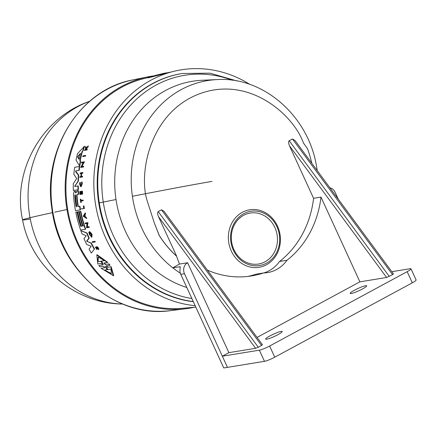 <?xml version="1.0" encoding="UTF-8"?>
<svg xmlns="http://www.w3.org/2000/svg" width="438" height="438" viewBox="0 0 438 438"><rect width="100%" height="100%" fill="white"/><g stroke="black" fill="none" stroke-linecap="round" stroke-linejoin="round"><path stroke-width="0.66" d="M30.288 219.055A104.463 1.823 168.8 0 1 22.568 219.887C30.956 266.676 74.898 303.737 122.525 304.027L122.525 304.027A104.096 92.752 -99.2 0 1 30.288 219.055A104.096 92.752 -99.2 0 1 89.555 101.348L89.648 101.309M180.33 273.17A104.222 92.861 -99.2 0 1 172.786 267.821L179.438 264.076L176.563 256.17A95.648 85.224 -99.2 0 1 159.147 235.354L154.324 222.969L159.213 235.348A95.648 85.224 80.8 0 0 176.629 256.159L158.479 216.624C157.434 214.056 157.341 212.375 158.206 211.576L161.48 209.807L261.574 345.483L258.3 347.252L158.206 211.576M194.269 307.279A117.548 104.737 -99.2 0 1 185.57 308.774A117.548 104.737 -99.2 0 1 67.671 213.498A117.548 104.737 -99.2 0 1 147.847 76.864A117.548 104.737 -99.2 0 1 152.955 75.977M76.141 170.798L75.982 171.548L78.741 175.167A117.762 104.928 80.8 0 0 78.391 181.146L75.139 185.707L75.21 186.418L78.309 185.92A117.762 104.928 80.8 0 0 78.369 189.659L73.327 190.475A117.784 104.945 -99.2 0 1 73.305 183.621L76.694 178.474L73.847 174.313A117.784 104.945 -99.2 0 1 74.712 167.272L79.366 166.533A118.172 105.295 80.8 0 0 78.845 170.387L75.758 170.875L75.599 171.625L78.364 175.244A118.172 105.295 80.8 0 0 78.019 181.222L75.139 185.707M74.712 167.272L79.754 166.451A117.762 104.928 80.8 0 0 79.229 170.305L78.845 170.387M77.318 190.859L78.402 190.689A117.762 104.928 80.8 0 0 78.588 194.346L78.227 194.423A118.172 105.295 -99.2 0 1 78.035 190.765L76.874 190.946L77.318 190.859L75.741 192.89L74.805 191.269L74.252 191.362L75.172 191.198L76.108 192.813M77.28 194.554L77.006 195.403A117.625 104.802 80.8 0 0 78.265 206.451L79.902 206.189A117.762 104.928 80.8 0 0 80.532 209.851L75.489 210.673A117.784 104.945 -99.2 0 1 73.464 193.706L74.268 191.357L74.635 191.28M80.22 160.697L80.625 161.37A117.762 104.928 80.8 0 0 79.869 165.69L79.481 165.772A118.172 105.295 -99.2 0 1 80.231 161.452L79.826 160.779L80.22 160.697A117.712 104.885 80.8 0 1 82.421 151.504L82.005 151.586A118.129 105.251 80.8 0 0 79.826 160.779M79.481 165.772L76.004 160.1A117.784 104.945 -99.2 0 1 77.559 153.585L84.556 146.193A117.762 104.928 80.8 0 0 83.193 150.639L82.421 151.504M83.937 162.542L81.89 166.56L83.642 166.281A118.096 105.224 80.8 0 0 83.543 166.971L80.734 167.436L83.143 162.684L81.441 162.958A118.304 105.41 -99.2 0 1 81.567 162.263L83.987 161.879A118.506 105.591 80.8 0 0 83.861 162.569L81.501 166.637L83.642 166.281M81.567 162.263L84.381 161.797A118.096 105.224 80.8 0 0 84.255 162.493L83.861 162.569M81.676 173.404A117.997 105.136 80.8 0 0 81.435 176.459L82.574 176.279A118.096 105.224 80.8 0 0 82.53 176.963L79.847 177.406A118.315 105.416 -99.2 0 1 79.891 176.728L81.298 176.481M79.891 176.728L80.921 176.563A118.402 105.492 -99.2 0 1 81.161 173.486L80.132 173.651A118.315 105.416 -99.2 0 1 80.198 172.961L82.886 172.517A118.096 105.224 80.8 0 0 82.82 173.202L81.298 173.464A118.413 105.503 80.8 0 0 81.057 176.541L82.202 176.355A118.506 105.591 80.8 0 0 82.158 177.04M82.421 191.149L82.054 191.225A118.506 105.591 80.8 0 0 82.224 194.122L82.59 194.045A118.096 105.224 80.8 0 1 82.421 191.149L81.851 191.258A118.49 105.574 80.8 0 0 81.977 193.547L81.041 193.7A118.413 105.503 -99.2 0 1 80.91 191.406L81.276 191.329A117.997 105.136 80.8 0 0 81.402 193.623L82.344 193.476M80.63 191.455A118.386 105.487 80.8 0 0 80.756 193.744L80.066 193.853A118.331 105.432 -99.2 0 1 79.94 191.565L80.302 191.488A117.915 105.065 80.8 0 0 80.428 193.777L81.118 193.667M87.928 146.057L88.356 145.969A118.096 105.224 80.8 0 0 88.131 146.67L86.395 149.051L86.489 149.533L87.299 149.402A118.096 105.224 80.8 0 0 87.146 149.938L84.441 150.387A118.315 105.416 -99.2 0 1 84.594 149.856L85.476 149.714A118.386 105.487 -99.2 0 1 85.645 149.139L85.328 147.414A118.315 105.416 -99.2 0 1 85.541 146.73L85.919 148.827L87.928 146.057A118.506 105.591 80.8 0 0 87.704 146.757L85.979 149.139L86.072 149.621L86.489 149.533M84.594 149.856L85.897 149.626M85.541 146.73L85.968 146.642L86.335 148.739M79.847 182.367L79.826 184.086L80.767 186.205L81.676 183.79L81.495 182.4L82.065 181.923L82.289 183.675L81.145 186.714L80.778 186.791L79.585 184.124L79.847 182.367L80.4 182.608L80.51 185.685M81.096 201.042A117.915 105.065 80.8 0 0 81.26 202.383L80.701 202.487A118.315 105.416 -99.2 0 1 80.318 199.208L80.515 199.175A118.331 105.432 80.8 0 0 80.652 200.445L82.771 200.106A118.506 105.591 80.8 0 0 82.848 200.763L80.729 201.102A118.331 105.432 80.8 0 0 80.899 202.455M80.318 199.208L80.877 199.098A117.915 105.065 80.8 0 0 81.014 200.369L83.132 200.029A118.096 105.224 80.8 0 0 83.209 200.686L82.848 200.763M83.34 205.98L83.932 205.871A118.096 105.224 80.8 0 0 84.381 208.521L84.019 208.592A118.506 105.591 -99.2 0 1 83.57 205.942L83.34 205.98A118.49 105.574 80.8 0 0 83.674 207.968L84.036 207.897M82.902 155.879L85.717 155.408A118.096 105.224 80.8 0 0 85.558 156.109L82.738 156.574A118.304 105.41 -99.2 0 1 82.902 155.879L85.717 155.408M195.162 305.68A119.059 106.084 -99.2 0 1 96.355 208.893A119.059 106.084 -99.2 0 1 174.001 71.29L147.973 77.893L148.11 77.416L156.027 75.292M195.835 307.147L181.912 308.319A116.722 103.998 -99.2 0 1 68.394 213.35A116.722 103.998 -99.2 0 1 144.518 78.451L148.06 77.586M81.074 226.282L81.402 226.249A117.942 105.087 -99.2 0 1 77.707 211.882L79.168 211.631A117.625 104.802 80.8 0 0 82.864 225.997L83.05 225.986A118.079 105.213 -99.2 0 1 79.355 211.62L80.822 211.368A117.762 104.928 80.8 0 0 85.673 229.189L80.63 230.01A117.784 104.945 -99.2 0 1 75.785 212.189L77.378 211.915A117.472 104.671 80.8 0 0 81.074 226.282L81.764 226.172M174.001 71.29A119.059 106.084 -99.2 0 1 249.895 84.424M104.436 262.915L105.58 264.432L109.029 263.884L110.058 265.214L106.199 265.844L107.398 267.339L110.743 266.808L113.261 275.644L101.173 268.33L104.529 267.793M106.615 265.762L107.814 267.257L111.159 266.72L113.71 275.551L113.261 275.644M101.173 268.33L104.934 267.711M104.512 267.799L104.266 266.994L103.319 266.304L99.875 266.851L98.835 265.521L102.695 264.891M98.835 265.521L102.295 264.974L102.065 264.163L101.14 263.457L97.789 263.994L96.787 254.845L97.176 254.763L107.786 262.384L104.03 262.997L105.169 264.514L108.619 263.966L109.642 265.297M94.904 241.984L92.478 242.373A118.315 105.416 -99.2 0 1 92.188 241.765L94.991 241.3A118.101 105.229 80.8 0 0 95.276 241.907L94.904 241.984A118.517 105.602 -99.2 0 1 94.613 241.376L94.991 241.3M96.902 247.207L97.439 248.85L96.886 249.578L95.249 247.016L96.031 247.486L95.249 247.016M96.574 248.987L96.59 246.627L96.973 246.545L98.506 247.974L98.84 249.501L98.457 249.578L97.866 248.094L96.776 247.673L96.886 249.578M85.043 213.131L85.405 213.054A118.101 105.229 80.8 0 0 85.58 213.853L84.961 214.91A118.036 105.169 80.8 0 0 85.437 216.892L86.5 217.686A118.101 105.229 80.8 0 0 86.702 218.474L83.231 216.235L85.043 213.131A118.517 105.602 80.8 0 0 85.218 213.925L84.6 214.987A118.446 105.536 80.8 0 0 85.076 216.969L86.138 217.763A118.517 105.602 80.8 0 0 86.341 218.551M87.726 223.298L87.37 226.966L89.133 226.681A118.101 105.229 80.8 0 0 89.347 227.311L88.98 227.388A118.517 105.602 -99.2 0 1 88.772 226.758L89.133 226.681M88.98 227.388L86.549 227.776L86.959 223.435L85.251 223.709A118.315 105.416 -99.2 0 1 85.06 223.084L87.857 222.619A118.101 105.229 80.8 0 0 88.043 223.249L87.365 223.375L87.009 227.037L88.772 226.758M90.403 233.038A118.025 105.158 80.8 0 0 90.688 233.761L90.075 233.876A118.413 105.509 -99.2 0 1 89.232 231.68L89.598 231.609L91.679 233.678A118.101 105.229 80.8 0 0 92.1 234.73L91.86 237.166L91.487 237.243L88.695 232.419L89.549 232.972L89.828 234.533L90.759 235.983M94.526 249.025L91.307 253.027A117.784 104.945 80.8 0 1 89.078 249.091L91.208 246.249L86.658 244.415A117.784 104.945 -99.2 0 1 83.965 238.573L86.226 235.754L82.098 233.996A117.784 104.945 -99.2 0 1 80.838 230.591L86.729 233.153A118.172 105.295 80.8 0 0 88.832 238.283L86.724 240.878L87.096 240.801L87.436 241.535L91.476 243.145A117.762 104.928 80.8 0 0 94.526 249.025L91.307 253.027M80.838 230.591L87.096 233.076A117.762 104.928 80.8 0 0 89.199 238.206L87.096 240.801M170.508 72.139L167.546 72.719M81.692 182L81.917 183.752L80.778 186.791M96.59 246.627L98.128 248.05L98.457 249.578M90.316 233.837A118.435 105.525 80.8 0 1 89.828 232.578L91.17 234.335L91.12 236.4L89.456 234.609L89.182 233.049L89.549 232.972M193.339 301.711A115.276 102.711 -99.2 0 1 99.656 208.209A115.276 102.711 -99.2 0 1 181.737 73.579L182.296 73.491A115.276 102.711 -99.2 0 0 100.209 208.116A115.276 102.711 -99.2 0 0 193.262 301.547M187.612 262.745L228.888 352.656L222.34 356.198L227.464 367.362L184.475 273.728A8.262 7.364 -99.2 0 1 183.812 271.686A8.262 7.364 -99.2 0 1 187.612 262.745L179.438 264.076M180.336 266.961A104.222 92.861 -99.2 0 1 179.947 266.66L180.171 268.428A8.262 7.364 80.8 0 0 180.111 272.288A8.262 7.364 80.8 0 0 180.768 274.336L223.752 367.964L264.492 361.334A8.262 1.111 -24.7 0 0 274.746 357.194L412.295 282.828A8.262 1.111 -24.7 0 0 416.1 279.981L410.975 268.817A8.262 1.111 -24.7 0 0 410.017 268.724L391.791 271.691M231.149 243.386A27.474 24.479 -99.2 0 1 249.786 211.466A27.474 24.479 -99.2 0 1 279.099 233.449A27.474 24.479 -99.2 0 1 260.462 265.368A27.474 24.479 -99.2 0 1 231.149 243.386M228.964 243.807A29.127 25.951 -99.2 0 1 248.729 209.966A29.127 25.951 -99.2 0 1 279.8 233.268A29.127 25.951 -99.2 0 1 260.041 267.109A29.127 25.951 -99.2 0 1 228.964 243.807M231.85 243.205A25.826 23.011 80.8 0 0 259.4 263.862A25.826 23.011 80.8 0 0 276.92 233.865A25.826 23.011 80.8 0 0 249.37 213.207A25.826 23.011 80.8 0 0 231.85 243.205M262.466 344.783L163.993 211.297L161.48 209.807M262.176 344.766L261.574 345.483M365.631 285.724A9.088 1.221 155.3 0 1 366.683 285.828A9.088 1.221 155.3 0 1 360.775 289.846A9.088 1.221 155.3 0 1 351.221 293.515A9.088 1.221 155.3 0 1 350.165 293.411A9.088 1.221 155.3 0 1 356.072 289.392A9.088 1.221 155.3 0 1 365.631 285.724M281.136 331.407A9.088 1.221 155.3 0 1 282.192 331.511A9.088 1.221 155.3 0 1 276.279 335.53A9.088 1.221 155.3 0 1 266.726 339.198A9.088 1.221 155.3 0 1 265.669 339.094A9.088 1.221 155.3 0 1 271.576 335.07A9.088 1.221 155.3 0 1 281.136 331.407M82.864 225.997L83.412 225.909M165.964 73.239L166.068 72.878L164.223 73.321M167.502 72.867L166.068 72.878M164.119 73.688L164.239 73.261L161.742 73.841L148.11 77.416M109.029 263.884L108.619 263.966M96.787 254.845L107.381 262.466M111.159 266.72L110.743 266.808M85.311 155.495A118.506 105.591 80.8 0 0 85.153 156.191M92.188 241.765L94.613 241.376M83.932 205.871L83.57 205.942M84.019 208.592L81.709 208.964A118.315 105.416 -99.2 0 1 81.588 208.302M83.132 200.029L82.771 200.106M81.014 200.369L80.652 200.445M80.877 199.098L80.515 199.175M80.028 182.69L80.4 182.608M86.395 149.051L85.979 149.139M88.131 146.67L87.704 146.757M87.299 149.402L86.883 149.489A118.506 105.591 80.8 0 0 86.729 150.026M86.072 149.621L86.883 149.489M96.667 248.614L95.654 247.563M81.402 193.623L81.041 193.7M81.276 191.329L80.91 191.406M80.428 193.777L80.066 193.853M80.302 191.488L79.94 191.565M82.224 194.122L79.908 194.488A118.315 105.416 -99.2 0 1 79.743 191.592M82.574 176.279L82.202 176.355M81.435 176.459L81.057 176.541M82.886 172.517L82.503 172.594A118.506 105.591 80.8 0 0 82.443 173.284M80.198 172.961L82.503 172.594M86.5 217.686L86.138 217.763M85.437 216.892L85.076 216.969M84.961 214.91L84.6 214.987M85.58 213.853L85.218 213.925M87.37 226.966L87.009 227.037M87.857 222.619L87.496 222.696A118.517 105.602 80.8 0 0 87.682 223.32M85.06 223.084L87.496 222.696M81.89 166.56L81.501 166.637M84.381 161.797L83.987 161.879M83.253 166.358A118.506 105.591 80.8 0 0 83.154 167.053M92.1 234.73L91.734 234.801L91.487 237.243M91.679 233.678L91.312 233.755A118.517 105.602 80.8 0 0 91.734 234.801M89.232 231.68L91.312 233.755M88.695 232.419L89.182 233.049M80.625 161.37L80.231 161.452M83.193 150.639L82.005 151.586M84.129 146.281A118.172 105.295 80.8 0 0 82.777 150.727M79.168 211.631L78.807 211.707A118.036 105.169 80.8 0 0 82.497 226.074M77.707 211.882L78.807 211.707M77.378 211.915L77.017 211.992A117.888 105.038 80.8 0 0 80.712 226.358M75.785 212.189L77.017 211.992M80.822 211.368L80.461 211.444A118.172 105.295 80.8 0 0 85.306 229.266M79.355 211.62L80.461 211.444M78.402 190.689L78.035 190.765M75.172 191.198L74.805 191.269M79.902 206.189L79.541 206.265A118.172 105.295 80.8 0 0 80.17 209.922M78.265 206.451L79.541 206.265M77.006 195.403L76.639 195.479A118.036 105.169 80.8 0 0 77.904 206.528M76.639 195.479L76.907 194.631M78.227 194.423L76.913 194.631M91.476 243.145L91.099 243.221A118.172 105.295 80.8 0 0 94.148 249.102M87.436 241.535L91.099 243.221M87.063 241.612L86.724 240.878M89.199 238.206L88.832 238.283M87.096 233.076L86.729 233.153M75.21 186.418L74.843 186.495L74.772 185.783M78.391 181.146L78.019 181.222M78.741 175.167L78.364 175.244M79.754 166.451L79.366 166.533M78.309 185.92L77.942 185.997A118.172 105.295 80.8 0 0 78.002 189.731M74.843 186.495L77.942 185.997M161.742 73.841L156.043 75.227M150.803 76.612L152.769 76.163M105.109 266.326L108.104 269.501L111.006 269.041L111.318 273.624L104.244 270.115L107.146 269.655L105.104 266.315M97.712 261.727L98.161 256.98L104.496 260.648L101.572 261.114L103.379 264.492L100.636 261.262L97.712 261.727L100.636 261.262M83.943 216.12L84.496 215.167A118.435 105.525 80.8 0 0 84.895 216.832L83.943 216.12L84.791 216.41M77.811 156.366L80.225 153.596L80.351 153.897A118.036 105.169 80.8 0 0 79.174 158.846L78.895 159.208L77.652 157.023L78.216 156.278L78.057 156.941L79.294 159.125M80.357 153.568L80.351 153.897M79.174 158.846L79.037 159.18M74.838 195.54L75.117 194.658L75.522 195.43A117.948 105.093 80.8 0 0 76.699 206.024L76.486 206.895L76.009 206.134A117.888 105.038 -99.2 0 1 74.838 195.54L75.199 195.463A117.472 104.671 80.8 0 0 76.371 206.063L76.009 206.134M107.146 269.655L107.573 269.567L106.188 267.552M104.693 270.043L111.329 273.575M101.572 261.114L104.901 260.561M98.369 256.953L98.112 261.639M102.782 263.178L101.036 261.179M84.857 215.091L84.304 216.043M80.636 153.508L78.216 156.278M180.204 266.709L172.786 267.821A104.222 92.861 -99.2 0 1 133.426 202.285A104.222 92.861 -99.2 0 1 217.155 79.579L202.104 80.269A105.969 94.416 -99.2 0 0 116.968 205.028A105.969 94.416 -99.2 0 0 186.812 287.498M329.874 187.765A8.262 7.364 -99.2 0 1 335.13 192.277L338.306 199.191M154.324 222.969L146.818 199.706C138.769 172.205 149.988 111.871 200.199 93.546C250.481 75.446 293.997 115.939 303.403 142.947L307.416 148.542A95.648 85.224 -99.2 0 1 311.768 163.215M247.804 276.438A95.648 85.224 80.8 0 0 256.071 274.177L263.479 272.973A35.741 31.843 -99.2 0 0 267.53 272.606A35.741 31.843 -99.2 0 0 286.989 260.26A95.648 85.224 80.8 0 0 320.983 197.089L359.888 281.831L386.623 277.484L289.48 145.799L313.575 198.294L320.983 197.089M263.786 272.967A35.741 31.843 80.8 0 0 279.581 261.464A95.648 85.224 80.8 0 0 313.575 198.294M393.466 273.958L294.988 140.478L292.48 138.983L289.206 140.751C288.341 141.551 288.428 143.237 289.48 145.799M228.888 352.656L255.622 348.309L258.3 347.252M286.989 260.26L279.581 261.464M207.371 270.104A95.648 85.224 80.8 0 0 251.521 275.929A95.648 85.224 80.8 0 0 263.479 272.973M222.34 356.198L259.367 350.17A8.262 1.111 -24.7 0 0 269.622 346.031L407.17 271.664A8.262 1.111 -24.7 0 0 410.975 268.817M393.171 273.942L392.568 274.659L386.623 277.484M359.888 281.831L257.04 337.435M89.555 101.348C42.037 117.422 11.837 170.979 22.568 219.887A104.463 1.823 168.8 0 1 52.505 212.644M54.712 212.167A104.463 1.823 168.8 0 1 66.954 209.561M99.289 202.898A104.463 1.823 168.8 0 1 116.015 199.531M132.402 196.284A104.463 1.823 168.8 0 1 211.965 181.409M133.294 79.809L132.867 79.897C79.968 89.462 42.316 149.714 51.881 208.641C59.097 270.126 115.703 318.941 170.836 310.591A116.979 104.228 -99.2 0 1 53.513 215.781A116.979 104.228 -99.2 0 1 132.873 79.891A116.979 104.228 -99.2 0 1 133.294 79.809L147.847 76.864M191.888 298.552A113.119 100.789 -99.2 0 1 104.195 207.388A113.119 100.789 -99.2 0 1 232.217 80.22M184.475 273.728L180.768 274.336M105.58 264.432L105.169 264.514M107.814 267.257L107.398 267.339M97.439 248.85L97.055 248.926M75.763 191.86L75.396 191.937M75.982 171.548L75.599 171.625M78.057 156.941L77.652 157.023M255.622 348.309L158.479 216.624M292.48 138.983L392.568 274.659M389.294 276.427L289.206 140.751M269.622 346.031L274.746 357.194M412.295 282.828L407.17 271.664M259.367 350.17L264.492 361.334M317.26 170.661L316.209 164.485C307.421 115.243 262.915 76.524 217.155 79.579M170.836 310.591L185.57 308.774M237.084 80.997L210.037 73.162L182.296 73.491"/></g></svg>
